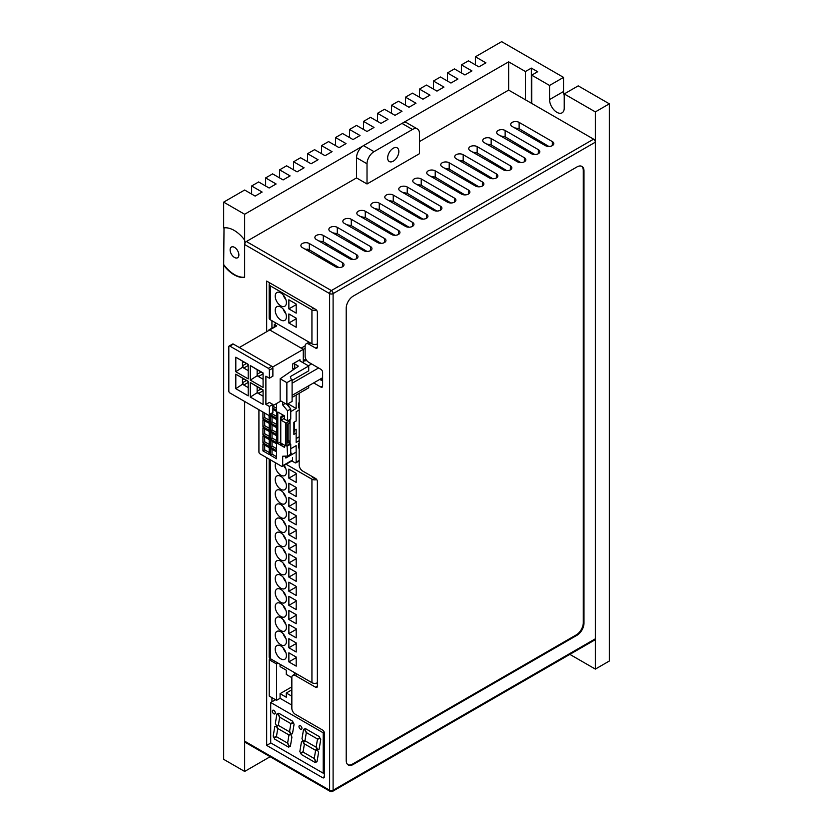 <?xml version="1.0" encoding="UTF-8"?>
<svg xmlns="http://www.w3.org/2000/svg" width="833" height="833" viewBox="0 0 833 833"><rect width="100%" height="100%" fill="white"/><g stroke="black" fill="none" stroke-linecap="round" stroke-linejoin="round"><path stroke-width="1.25" d="M224.015 227.888L223.661 265.165A27.197 15.702 -120 0 0 234.146 274.817A27.197 15.702 -120 0 0 244.642 277.285L244.642 244.538A2.468 1.427 -60 0 1 246.391 241.508L356.534 177.918L356.534 157.729A9.892 5.706 -60 0 1 363.521 145.619L401.985 123.409A9.892 5.706 -60 0 1 406.931 122.92L417.427 128.98A9.892 5.706 120 0 0 412.481 129.469L401.985 123.409M224.015 264.967A27.197 15.702 -120 0 0 234.5 274.619A27.197 15.702 -120 0 0 244.642 277.129M234.5 257.459A6.185 3.571 60 0 1 230.46 252.014A6.185 3.571 60 0 1 231.407 247.057A6.185 3.571 60 0 1 234.5 247.359A6.185 3.571 60 0 1 238.54 252.816A6.185 3.571 60 0 1 237.592 257.761A6.185 3.571 60 0 1 234.5 257.459M244.985 243.121L244.642 240.06A27.197 15.702 -120 0 0 223.661 227.94L223.661 202.138L244.642 214.258L508.64 61.84L508.64 90.099L593.606 139.153A2.468 1.427 60 0 1 595.356 142.183L595.356 638.807A2.468 1.427 60 0 1 594.845 639.942L332.596 791.35A2.468 1.427 -120 0 0 333.106 790.215L595.356 638.807M244.642 741.162L329.608 790.215A2.468 1.427 -60 0 0 330.118 791.35L245.152 742.297A2.468 1.427 -60 0 1 244.642 741.162L244.642 401.464L244.642 771.441L270.142 756.718M244.642 214.258L244.642 240.06M223.661 265.165L223.661 759.332L244.642 771.441M461.43 72.94L461.43 64.87L468.427 60.83L478.913 66.879L485.91 62.85L475.414 56.79L501.643 41.65L563.535 77.386L549.551 85.455L549.551 99.585A10.381 5.998 -120 0 0 554.08 110.039A10.381 5.998 -120 0 0 562.088 112.819A10.381 5.998 -120 0 0 564.233 108.071L564.233 93.931L595.356 111.903L595.356 669.097L609.34 661.017L609.34 103.823L595.356 111.903M447.446 81.02L447.446 72.94L454.443 68.9L464.929 74.96L471.926 70.92L461.43 64.87M433.462 89.089L433.462 81.02L440.449 76.98L450.945 83.04L457.931 79L447.446 72.94M419.468 97.169L419.468 89.089L426.465 85.049L436.961 91.109L443.947 87.069L433.462 81.02M405.484 105.239L405.484 97.169L412.481 93.129L422.966 99.189L429.963 95.149L419.468 89.089M391.5 113.319L391.5 105.239L398.497 101.199L408.982 107.259L415.979 103.219L405.484 97.169M377.516 121.389L377.516 113.319L384.502 109.279L394.998 115.339L401.985 111.299L391.5 105.239M363.521 129.469L363.521 121.389L370.518 117.349L381.014 123.409L388.001 119.369L377.516 113.319M349.537 137.539L349.537 129.469L356.534 125.429L367.02 131.489L374.017 127.449L363.521 121.389M335.553 145.619L335.553 137.539L342.55 133.509L353.036 139.559L360.033 135.519L349.537 129.469M321.569 153.689L321.569 145.619L328.556 141.579L339.052 147.639L346.039 143.599L335.553 137.539M307.575 161.769L307.575 153.689L314.572 149.659L325.068 155.709L332.055 151.668L321.569 145.619M293.591 169.838L293.591 161.769L300.588 157.729L311.073 163.789L318.071 159.749L307.575 153.689M279.607 177.918L279.607 169.838L286.604 165.809L297.089 171.858L304.087 167.818L293.591 161.769M265.623 185.988L265.623 177.918L272.61 173.878L283.105 179.938L290.092 175.898L279.607 169.838M251.628 194.068L251.628 185.988L262.124 192.048L255.127 196.088L244.642 190.028L223.661 202.138M265.623 177.918L276.108 183.978L269.111 188.008L258.626 181.958L251.628 185.988M508.64 61.84L525.425 71.523L531.36 68.098L537.66 71.732L531.714 75.157L549.551 85.455M569.855 654.374L595.356 669.097M531.714 75.157L531.714 103.427M525.425 99.793L525.425 71.523M564.233 93.931L578.217 85.861L609.34 103.823M531.36 103.219L531.36 68.098M563.535 77.386L563.535 91.515A10.381 5.998 -120 0 0 564.233 95.524M475.414 64.87L475.414 56.79M393.249 161.165A7.913 4.571 120 0 0 398.413 154.188A7.913 4.571 120 0 0 397.206 147.847A7.913 4.571 120 0 0 393.249 148.243A7.913 4.571 120 0 0 388.074 155.209A7.913 4.571 120 0 0 389.292 161.55A7.913 4.571 120 0 0 393.249 161.165M512.128 122.399A4.946 2.853 0 0 0 510.681 124.419A4.946 2.853 0 0 0 512.128 126.439L545.355 145.619A4.946 2.853 0 0 0 550.738 146.233A4.946 2.853 0 0 0 553.789 143.599A4.946 2.853 0 0 0 552.341 141.579L519.126 122.399A4.946 2.853 0 0 0 512.128 122.399M498.144 130.479A4.946 2.853 0 0 0 496.697 132.499A4.946 2.853 0 0 0 498.144 134.519L531.36 153.689A4.946 2.853 0 0 0 536.754 154.313A4.946 2.853 0 0 0 539.805 151.668A4.946 2.853 0 0 0 538.357 149.659L505.142 130.479A4.946 2.853 0 0 0 498.144 130.479M484.16 138.549A4.946 2.853 0 0 0 482.713 140.569A4.946 2.853 0 0 0 484.16 142.589L517.376 161.769A4.946 2.853 0 0 0 522.77 162.383A4.946 2.853 0 0 0 525.821 159.749A4.946 2.853 0 0 0 524.374 157.729L491.158 138.549A4.946 2.853 0 0 0 484.16 138.549M470.176 146.629A4.946 2.853 0 0 0 468.729 148.649A4.946 2.853 0 0 0 470.176 150.669L503.392 169.838A4.946 2.853 0 0 0 508.776 170.463A4.946 2.853 0 0 0 511.837 167.829A4.946 2.853 0 0 0 510.39 165.809L477.163 146.629A4.946 2.853 0 0 0 470.176 146.629M456.182 154.699A4.946 2.853 0 0 0 454.735 156.719A4.946 2.853 0 0 0 456.182 158.739L489.408 177.918A4.946 2.853 0 0 0 494.792 178.533A4.946 2.853 0 0 0 497.842 175.898A4.946 2.853 0 0 0 496.395 173.878L463.179 154.699A4.946 2.853 0 0 0 456.182 154.699M442.198 162.779A4.946 2.853 0 0 0 440.751 164.799A4.946 2.853 0 0 0 442.198 166.819L475.414 185.988A4.946 2.853 0 0 0 480.808 186.613A4.946 2.853 0 0 0 483.858 183.978A4.946 2.853 0 0 0 482.411 181.958L449.195 162.779A4.946 2.853 0 0 0 442.198 162.779M428.214 170.848A4.946 2.853 0 0 0 426.767 172.868A4.946 2.853 0 0 0 428.214 174.888L461.43 194.068A4.946 2.853 0 0 0 466.824 194.683A4.946 2.853 0 0 0 469.874 192.048A4.946 2.853 0 0 0 468.427 190.028L435.211 170.848A4.946 2.853 0 0 0 428.214 170.848M414.23 178.928A4.946 2.853 0 0 0 412.783 180.948A4.946 2.853 0 0 0 414.23 182.968L447.446 202.138A4.946 2.853 0 0 0 452.829 202.763A4.946 2.853 0 0 0 455.89 200.128A4.946 2.853 0 0 0 454.443 198.108L421.217 178.928A4.946 2.853 0 0 0 414.23 178.928M400.236 186.998A4.946 2.853 0 0 0 398.788 189.018A4.946 2.853 0 0 0 400.236 191.038L433.462 210.218A4.946 2.853 0 0 0 438.845 210.832A4.946 2.853 0 0 0 441.896 208.198A4.946 2.853 0 0 0 440.449 206.178L407.233 186.998A4.946 2.853 0 0 0 400.236 186.998M386.252 195.078A4.946 2.853 0 0 0 384.804 197.098A4.946 2.853 0 0 0 386.252 199.118L419.468 218.298A4.946 2.853 0 0 0 424.861 218.912A4.946 2.853 0 0 0 427.912 216.278A4.946 2.853 0 0 0 426.465 214.258L393.249 195.078A4.946 2.853 0 0 0 386.252 195.078M372.268 203.148A4.946 2.853 0 0 0 370.82 205.168A4.946 2.853 0 0 0 372.268 207.188L405.484 226.368A4.946 2.853 0 0 0 410.877 226.982A4.946 2.853 0 0 0 413.928 224.348A4.946 2.853 0 0 0 412.481 222.328L379.265 203.148A4.946 2.853 0 0 0 372.268 203.148M358.284 211.228A4.946 2.853 0 0 0 356.836 213.248A4.946 2.853 0 0 0 358.284 215.268L391.5 234.448A4.946 2.853 0 0 0 396.883 235.062A4.946 2.853 0 0 0 399.944 232.428A4.946 2.853 0 0 0 398.497 230.408L365.271 211.228A4.946 2.853 0 0 0 358.284 211.228M344.289 219.298A4.946 2.853 0 0 0 342.842 221.318A4.946 2.853 0 0 0 344.289 223.338L377.516 242.518A4.946 2.853 0 0 0 382.899 243.132A4.946 2.853 0 0 0 385.95 240.498A4.946 2.853 0 0 0 384.502 238.477L351.287 219.298A4.946 2.853 0 0 0 344.289 219.298M330.305 227.378A4.946 2.853 0 0 0 328.858 229.398A4.946 2.853 0 0 0 330.305 231.418L363.521 250.598A4.946 2.853 0 0 0 368.915 251.212A4.946 2.853 0 0 0 371.966 248.578A4.946 2.853 0 0 0 370.518 246.558L337.303 227.378A4.946 2.853 0 0 0 330.305 227.378M302.337 243.528A4.946 2.853 0 0 0 300.89 245.548A4.946 2.853 0 0 0 302.337 247.568L335.553 266.747A4.946 2.853 0 0 0 340.936 267.362A4.946 2.853 0 0 0 343.998 264.727A4.946 2.853 0 0 0 342.55 262.707L309.324 243.528A4.946 2.853 0 0 0 302.337 243.528M316.321 235.447A4.946 2.853 0 0 0 314.874 237.467A4.946 2.853 0 0 0 316.321 239.488L349.537 258.667A4.946 2.853 0 0 0 354.931 259.292A4.946 2.853 0 0 0 357.982 256.647A4.946 2.853 0 0 0 356.534 254.627L323.319 235.447A4.946 2.853 0 0 0 316.321 235.447M347.923 764.746A9.892 5.706 120 0 0 352.515 764.08L576.301 634.871A9.892 5.706 120 0 0 583.287 622.761L583.985 623.167L583.985 170.952L583.287 170.546A9.892 5.706 120 0 0 581.58 166.246M583.985 623.167A9.892 5.706 -60 0 1 576.998 635.277L576.301 634.871M352.515 764.08L353.213 764.475L576.998 635.277M353.213 764.475A9.892 5.706 -60 0 1 348.267 764.965A9.892 5.706 -60 0 1 346.216 760.446L346.216 308.231A9.892 5.706 -60 0 1 353.213 296.121L576.998 166.912A9.892 5.706 -60 0 1 581.944 166.423A9.892 5.706 -60 0 1 583.985 170.952M419.468 141.579L508.64 90.099M417.427 128.98A9.892 5.706 120 0 1 419.468 133.509L419.468 153.689L367.02 183.978L356.534 177.918M317.373 686.246A2.468 1.427 60 0 1 316.863 687.381A2.468 1.427 60 0 1 315.624 687.256L317.373 686.246L317.373 481.547A2.468 1.427 60 0 0 315.624 478.517L302.681 471.051A4.946 2.853 -120 0 1 299.182 464.991L299.182 393.291M297.454 674.334L295.34 675.553L315.624 687.256M295.34 675.553A4.946 2.853 -120 0 0 292.872 675.303A4.946 2.853 -120 0 0 291.842 677.573L291.842 708.258A4.946 2.853 -120 0 0 295.34 714.308L322.61 730.062A2.468 1.427 60 0 1 324.36 733.082L324.36 776.689A2.468 1.427 60 0 1 323.85 777.824A2.468 1.427 60 0 1 322.61 777.699L324.36 776.689M266.664 457.681L266.664 745.4L322.61 777.699M317.373 347.09A2.468 1.427 60 0 1 316.863 348.225A2.468 1.427 60 0 1 315.624 348.1L317.373 347.09L317.373 312.365A2.468 1.427 60 0 0 315.624 309.345L266.664 281.075L266.664 331.721M310.501 342.988L308.626 344.06L315.624 348.1M308.626 344.06A4.946 2.853 -120 0 0 306.159 343.821A4.946 2.853 -120 0 0 305.128 346.08L305.128 356.18A4.946 2.853 -120 0 0 308.626 362.23L320.872 369.3A2.468 1.427 60 0 1 322.61 372.33L322.61 386.054A2.468 1.427 60 0 1 322.1 387.189A2.468 1.427 60 0 1 320.872 387.064L322.61 386.054M313.677 382.909L320.872 387.064M305.024 389.927A2.468 1.427 60 0 1 304.618 390.417A2.468 1.427 60 0 1 303.993 390.521M514.607 127.865L519.126 128.698L548.832 146.452M500.623 135.946L505.142 136.779L534.848 154.532M486.639 144.015L491.158 144.859L520.864 162.602M472.655 152.095L477.163 152.928L506.87 170.682M458.66 160.165L463.179 161.008L492.886 178.751M444.676 168.245L449.195 169.078L478.902 186.831M430.692 176.315L435.211 177.158L464.918 194.901M416.708 184.395L421.217 185.228L450.924 202.981M402.714 192.475L407.233 193.308L436.94 211.051M388.73 200.545L393.249 201.378L422.956 219.131M374.746 208.625L379.265 209.458L408.972 227.201M360.762 216.695L365.271 217.528L394.977 235.281M346.767 224.775L351.287 225.608L380.993 243.351M332.784 232.844L337.303 233.677L367.009 251.431M304.816 248.994L309.324 249.827L339.031 267.58M318.8 240.924L323.319 241.757L353.025 259.5M322.61 380.993L319.757 379.4M271.933 701.792L271.933 697.638M271.933 328.181L271.933 320.715M363.521 145.619L374.017 151.668L412.481 129.469M367.02 183.978L367.02 163.789L356.534 157.729M374.017 151.668A9.892 5.706 120 0 0 367.02 163.789M583.287 622.761L583.287 170.546M270.871 742.974L266.664 745.4M294.684 368.79A1.479 0.854 -0 0 0 292.633 368.811L292.633 363.969L299.974 359.731L299.974 360.939A1.479 0.854 180 0 1 299.536 360.335A1.479 0.854 180 0 1 299.974 359.731M272.88 405.661L280.919 401.017M303.295 362.855L303.295 349.329L272.568 367.072M269.382 378.203L269.382 370.123A1.479 0.854 -120 0 0 268.33 368.311L229.866 346.101A1.479 0.854 -120 0 0 229.127 346.028L232.626 344.008A1.479 0.854 60 0 1 233.365 344.081L271.829 366.291A1.479 0.854 60 0 1 272.88 368.103L272.88 376.183L269.382 378.203L265.883 376.183L265.883 404.442L269.382 402.422L272.88 404.442L269.382 406.462L265.883 404.442M292.633 363.969A1.479 0.854 180 0 1 294.726 363.969L297.881 365.781A0.989 0.573 180 0 1 297.933 366.562L280.169 378.776L286.864 382.639L292.102 379.619L291.061 379.005L290.363 376.589L308.72 365.989L299.974 360.939M292.102 397.383L308.72 387.793L308.72 385.773M280.169 378.776L280.169 400.579L286.864 404.442L292.102 401.412L292.102 379.619M235.812 388.699L235.812 374.163L248.224 381.327L248.224 395.862L235.812 388.699L242.455 384.263L243.767 385.013L242.455 382.743L242.455 384.263M263.082 387.491L250.327 380.119L250.327 365.583L263.082 372.955L263.082 387.491M263.082 404.442L250.327 397.081L250.327 382.545L263.082 389.906L263.082 404.442M235.812 371.737L235.812 357.201L248.224 364.375L248.224 378.911L235.812 371.737L242.455 367.301L243.767 368.061L242.455 365.781L242.455 367.301M229.127 346.028A1.479 0.854 -120 0 0 228.815 346.705L228.815 391.125A1.479 0.854 -120 0 0 229.866 392.937L268.33 415.146A1.479 0.854 -120 0 0 269.069 415.219A1.479 0.854 -120 0 0 269.382 414.542L269.382 406.462M305.128 348.277L303.295 349.329L269.725 329.951L239.31 347.517M308.366 365.781L311.573 363.938M308.72 365.989L308.72 370.831L292.102 380.421M286.864 404.442L286.864 382.639M272.88 404.442L272.88 412.522A1.479 0.854 60 0 1 272.568 413.199L269.069 415.219M248.224 381.535L235.812 374.163M246.391 380.473L242.455 382.743L242.455 379.713L243.767 378.963L242.455 379.713L242.455 378.203M248.224 387.584L243.767 385.013L248.224 382.441M263.082 379.213L258.449 376.537L257.137 374.267L257.137 375.777L250.327 380.119M261.073 371.997L257.137 374.267L257.137 371.237L258.449 370.477L257.137 369.727L257.137 371.237L258.449 370.477L263.082 373.153M250.327 365.583L257.137 369.727M257.137 375.777L258.449 376.537L263.082 373.861M263.082 396.164L258.449 393.499L257.137 391.218L257.137 392.739L250.327 397.081M261.073 388.949L257.137 391.218L257.137 388.199L258.449 387.439L257.137 386.679L257.137 388.199L258.449 387.439L263.082 390.115M250.327 382.545L257.137 386.679M257.137 392.739L258.449 393.499L263.082 390.823M248.224 364.573L235.812 357.201M246.391 363.511L242.455 365.781L242.455 362.761L243.767 362.001L242.455 362.761L242.455 361.241M248.224 370.633L243.767 368.061L248.224 365.479M292.102 383.253L318.57 367.967M292.102 395.363L322.61 377.745M292.487 457.65L292.487 460.066A1.479 0.854 60 0 1 292.175 460.753L282.387 466.397A1.479 0.854 -120 0 1 281.648 466.324L259.969 453.808A1.479 0.854 60 0 1 258.917 451.996L258.917 409.711M269.226 447.654L269.226 454.516L262.936 450.882L262.936 444.02L269.226 447.654M270.277 448.258L276.577 451.892L276.577 458.754L270.277 455.12L270.277 448.258M269.226 439.574L269.226 446.446L262.936 442.812L262.936 435.94L269.226 439.574M270.277 440.188L276.577 443.822L276.577 450.684L270.277 447.05L270.277 440.188M269.226 431.504L269.226 438.366L262.936 434.732L262.936 427.87L269.226 431.504M270.277 432.108L276.577 435.742L276.577 442.604L270.277 438.97L270.277 432.108M269.226 423.424L269.226 430.297L262.936 426.663L262.936 419.79L269.226 423.424M270.277 424.028L276.577 427.662L276.577 434.534L270.277 430.9L270.277 424.028M269.028 415.24L269.226 422.216L262.936 418.582L262.936 412.033M270.277 415.959L276.577 419.593L276.577 426.454L270.277 422.82L270.277 415.959M272.88 409.378L276.577 411.512L276.577 418.385L270.277 414.522M276.577 403.526L276.577 410.305L272.88 408.17M282.387 466.397A1.479 0.854 -120 0 0 282.689 465.72L282.689 456.234L287.583 456.036L287.062 445.634M284.438 445.134L284.438 447.352L277.795 443.51L277.795 412.023L284.438 415.854L284.438 419.082L287.583 420.904L287.583 410.815L282.689 404.953L282.689 402.037M296.152 452.09L285.844 458.046L285.844 456.099M262.936 450.882L264.686 449.872L269.226 452.496M264.686 445.03L264.686 449.872M272.027 449.268L272.027 454.11L270.277 455.12M272.027 454.11L276.577 456.734M262.936 442.812L264.686 441.802L269.226 444.426M264.686 436.95L264.686 441.802M272.027 441.188L272.027 446.04L270.277 447.05M272.027 446.04L276.577 448.664M262.936 434.732L264.686 433.722L269.226 436.346M264.686 428.88L264.686 433.722M272.027 433.118L272.027 437.96L270.277 438.97M272.027 437.96L276.577 440.584M262.936 426.663L264.686 425.653L269.226 428.277M264.686 420.8L264.686 425.653M272.027 425.038L272.027 429.89L270.277 430.9M272.027 429.89L276.577 432.514M262.936 418.582L264.686 417.572L269.226 420.196M264.686 413.043L264.686 417.572M272.027 416.969L272.027 421.81L270.277 422.82M272.027 421.81L276.577 424.434M272.027 413.512L270.277 414.751M272.027 413.741L276.577 416.365M272.88 406.15L276.577 408.285M282.689 404.953L285.219 403.495M287.583 410.815L290.738 408.993L290.738 419.082L287.583 420.904M286.906 404.421L290.738 408.993L287.312 404.192M280.482 441.969L277.795 443.51M287.583 445.936L290.738 444.124L289.978 443.687M287.583 456.036L290.738 454.214L290.738 444.124M283.043 444.322L281.117 445.436L281.117 443.208L285.49 445.738A0.989 0.573 0 0 0 286.885 445.738L289.686 444.124A0.989 0.573 0 0 0 289.978 443.718L289.978 441.698A0.989 0.573 0 0 0 289.686 441.292L288.114 440.386M284.438 416.063L280.773 417.77A0.989 0.573 180 0 1 280.482 417.375L280.482 444.822A0.989 0.573 0 0 0 280.773 445.228L281.117 445.436M280.482 417.375A0.989 0.573 180 0 1 280.773 416.969L283.095 415.084M284.438 418.281L281.117 420.196L281.117 417.979M289.166 419.999L289.686 420.301A0.989 0.573 180 0 1 289.686 421.102L286.885 422.716A0.989 0.573 180 0 1 285.49 422.716L281.117 420.196M289.686 444.124L289.686 442.104L288.114 443.01L288.114 424.028L289.686 423.122A0.989 0.573 0 0 0 289.978 422.716L289.978 420.707M294.476 431.869L294.476 421.977M325.984 244.61A8.163 4.706 120 0 0 326.109 244.538A8.163 4.706 120 0 0 326.994 243.954M332.544 247.266A8.163 4.706 -60 0 1 331.753 247.797A8.163 4.706 -60 0 1 331.201 248.078M326.005 245.079A8.163 4.706 -60 0 1 326.047 243.392M309.709 250.056A2.468 1.427 -60 0 1 309.022 250.618A2.468 1.427 -60 0 1 307.971 250.816M307.627 250.618A2.468 1.427 -60 0 1 307.325 249.098M334.241 233.688A8.163 4.706 -60 0 1 335.834 234.063A8.163 4.706 -60 0 1 336.959 235.25M275.806 322.954L275.806 323.62M291.873 460.93L295.101 462.794A1.479 0.854 60 0 0 295.85 462.867A1.479 0.854 60 0 0 296.152 462.19L296.152 445.634L290.738 448.768M290.738 452.798L291.081 453.006A1.239 0.718 60 0 1 291.956 454.516M287.926 405.057L288.447 404.036L296.152 408.493L296.152 395.04M299.182 407.347L298.495 407.743L298.495 403.505L299.182 402.308M321.684 380.473L321.684 378.286M296.152 408.493L290.738 411.617M290.04 419.488L290.04 443.718M299.182 443.281L298.495 443.677L298.495 447.915L299.182 448.31M299.182 440.657L296.152 442.406L296.152 433.118L293.882 434.43L293.882 422.321L296.152 421.009L296.152 411.721L299.182 409.971M296.152 411.721L296.152 417.166M296.152 433.118L296.152 429.287L294.476 430.255M296.152 438.564L299.182 436.815M276.379 323.287L274.276 324.506L276.723 325.911A1.479 0.854 -120 0 0 275.983 325.838L268.986 329.878A1.479 0.854 60 0 1 269.725 329.951L301.202 348.121L305.138 345.851M268.684 330.555A1.479 0.854 60 0 1 268.986 329.878M274.276 324.506L274.276 325.713L275.234 326.265M303.295 360.637L305.898 359.138M306.794 360.574L303.295 361.095M299.411 725.637A2.103 1.218 -120 0 0 298.985 726.595A2.103 1.218 60 0 1 299.411 725.637A2.103 1.218 60 0 1 301.036 726.199A2.103 1.218 60 0 1 301.952 728.313A2.103 1.218 60 0 1 301.515 729.271A2.103 1.218 60 0 1 299.89 728.708A2.103 1.218 60 0 1 298.974 726.595A2.103 1.218 -120 0 0 299.901 728.708A2.103 1.218 -120 0 0 301.515 729.271M272.766 710.247A2.103 1.218 -120 0 0 272.339 711.215A2.103 1.218 60 0 1 272.766 710.247A2.103 1.218 60 0 1 274.39 710.82A2.103 1.218 60 0 1 275.306 712.933A2.103 1.218 60 0 1 274.869 713.891A2.103 1.218 60 0 1 273.245 713.329A2.103 1.218 60 0 1 272.329 711.215A2.103 1.218 -120 0 0 273.255 713.329A2.103 1.218 -120 0 0 274.869 713.891M324.36 772.545L323.225 773.201L323.225 732.821L324.235 732.249M275.525 699.72L270.704 702.5L270.704 742.88L323.225 773.201M323.225 732.821L270.704 702.5M303.337 752.23L314.02 758.394L315.946 762.164L315.145 762.476L301.421 754.552L300.744 753.24L303.337 752.23M318.57 752.459L317.019 761.747L316.217 762.06L314.28 758.29L315.592 750.46L317.477 750.023L318.57 752.459M304.326 744.515L303.108 751.793L300.526 752.803L299.849 751.481L301.452 741.932L303.004 741.568L304.326 744.515M316.238 747.263L317.279 749.585L315.155 750.075L304.337 743.827L303.295 741.505L305.419 741.016L316.238 747.263M319.122 749.159L317.571 749.513L316.248 746.576L317.467 739.298L320.049 738.288L320.726 739.6L319.122 749.159M303.556 729.344L304.357 729.031L306.294 732.79L304.982 740.62L303.097 741.058L302.004 738.632L303.556 729.344L302.004 738.632L303.097 741.058L304.982 740.62M319.154 736.528L319.83 737.851L317.238 738.861L306.554 732.686L304.628 728.927L305.43 728.604L319.154 736.528M276.691 736.841L287.375 743.015L289.301 746.785L288.499 747.097L274.775 739.173L274.109 737.861L276.691 736.841M291.925 737.07L290.373 746.358L289.572 746.68L287.645 742.911L288.957 735.081L290.842 734.644L291.925 737.07M277.681 729.125L276.462 736.403L273.88 737.413L273.203 736.101L274.807 726.553L276.369 726.189L277.681 729.125M289.592 731.884L290.634 734.196L288.51 734.685L277.691 728.438L276.65 726.126L278.774 725.637L289.592 731.884M292.477 733.769L290.925 734.133L289.603 731.197L290.821 723.919L293.403 722.898L294.08 724.221L292.477 733.769L290.925 734.133L289.603 731.197M276.91 713.964L277.722 713.642L279.649 717.411L278.337 725.241L276.452 725.678L275.359 723.252L276.91 713.964M292.508 721.149L293.185 722.461L290.602 723.471L279.909 717.307L277.983 713.537L278.784 713.225L292.508 721.149M300.755 753.24L301.421 754.552L315.145 762.476L315.946 762.164M315.603 750.46L314.28 758.29L316.217 762.06L317.019 761.747M301.452 741.932L299.849 751.481L300.526 752.803L303.108 751.793M315.155 750.075L317.279 749.575M303.295 741.505L304.337 743.827L315.166 750.064M319.122 749.148L317.571 749.513L316.248 746.576L317.467 739.298M317.238 738.861L319.83 737.851M304.628 728.927L306.554 732.686L317.248 738.861M274.109 737.851L274.775 739.173L288.499 747.097L289.301 746.785M288.957 735.081L287.645 742.911L289.572 746.67L290.373 746.358M274.807 726.553L273.203 736.101L273.88 737.413L276.462 736.403M276.65 726.126L277.691 728.438L288.52 734.685L290.634 734.196M290.821 723.908L289.603 731.187M276.92 713.954L275.359 723.252L276.452 725.678L278.337 725.241M277.993 713.537L279.919 717.307L290.602 723.471L293.185 722.461M280.825 305.867A7.913 4.571 60 0 1 275.65 298.891A7.913 4.571 60 0 1 276.868 292.55A7.913 4.571 60 0 1 280.825 292.945A7.913 4.571 60 0 1 285.99 299.911A7.913 4.571 60 0 1 284.782 306.252A7.913 4.571 60 0 1 280.825 305.867M280.825 319.997A7.913 4.571 60 0 1 275.65 313.021A7.913 4.571 60 0 1 276.868 306.679A7.913 4.571 60 0 1 280.825 307.075A7.913 4.571 60 0 1 285.99 314.051A7.913 4.571 60 0 1 284.782 320.382A7.913 4.571 60 0 1 280.825 319.997M312.271 307.408A2.468 1.427 0 0 0 312.271 307.481A2.468 1.427 0 0 0 314.864 308.908M316.634 310.293A3.957 2.28 180 0 1 311.938 309.897L270.329 285.875A3.957 2.28 180 0 1 269.174 284.261A3.957 2.28 180 0 1 269.902 282.939M317.238 256.168A3.957 2.28 180 0 1 320.684 256.803L330.201 262.301M296.204 304.045L296.204 313.135L288.864 308.887L288.864 299.807L296.204 304.045M296.204 318.175L296.204 327.265L288.864 323.027L288.864 313.937L296.204 318.175M270.329 285.875L270.329 319.789L311.938 343.821A3.957 2.28 0 0 0 317.373 343.904M288.864 308.887L296.204 304.649M288.864 323.027L296.204 318.779M270.329 319.789A3.957 2.28 180 0 1 269.174 318.175L269.174 284.261M270.715 658.893L269.236 659.746L269.236 696.086L276.577 700.324L280.075 698.304L291.842 705.103M269.236 659.746L276.577 663.984L276.577 700.324M276.577 663.984L278.055 663.13M294.757 674.209L294.757 672.772M280.075 698.304L280.075 693.66L286.302 697.252L286.302 693.014L291.842 696.221M280.075 664.297L280.075 666.608L286.302 670.201L286.302 674.438L291.842 677.645M291.54 687.038L280.075 693.66M291.842 690.161L291.54 677.468M286.302 693.014L291.54 689.984M315.061 478.194A2.468 1.427 180 0 1 312.989 477.788A2.468 1.427 180 0 1 312.271 476.778A2.468 1.427 180 0 1 312.292 476.591M280.825 658.872A7.913 4.571 60 0 1 275.65 651.895A7.913 4.571 60 0 1 276.868 645.554A7.913 4.571 60 0 1 280.825 645.95A7.913 4.571 60 0 1 285.99 652.926A7.913 4.571 60 0 1 284.782 659.267A7.913 4.571 60 0 1 280.825 658.872M280.825 644.742A7.913 4.571 60 0 1 275.65 637.766A7.913 4.571 60 0 1 276.868 631.424A7.913 4.571 60 0 1 280.825 631.82A7.913 4.571 60 0 1 285.99 638.786A7.913 4.571 60 0 1 284.782 645.127A7.913 4.571 60 0 1 280.825 644.742M280.825 630.612A7.913 4.571 60 0 1 275.65 623.636A7.913 4.571 60 0 1 276.868 617.295A7.913 4.571 60 0 1 280.825 617.69A7.913 4.571 60 0 1 285.99 624.656A7.913 4.571 60 0 1 284.782 630.998A7.913 4.571 60 0 1 280.825 630.612M280.825 616.472A7.913 4.571 60 0 1 275.65 609.506A7.913 4.571 60 0 1 276.868 603.165A7.913 4.571 60 0 1 280.825 603.55A7.913 4.571 60 0 1 285.99 610.527A7.913 4.571 60 0 1 284.782 616.868A7.913 4.571 60 0 1 280.825 616.472M280.825 602.342A7.913 4.571 60 0 1 275.65 595.376A7.913 4.571 60 0 1 276.868 589.035A7.913 4.571 60 0 1 280.825 589.42A7.913 4.571 60 0 1 285.99 596.397A7.913 4.571 60 0 1 284.782 602.738A7.913 4.571 60 0 1 280.825 602.342M280.825 588.213A7.913 4.571 60 0 1 275.65 581.236A7.913 4.571 60 0 1 276.868 574.905A7.913 4.571 60 0 1 280.825 575.291A7.913 4.571 60 0 1 285.99 582.267A7.913 4.571 60 0 1 284.782 588.608A7.913 4.571 60 0 1 280.825 588.213M280.825 574.083A7.913 4.571 60 0 1 275.65 567.106A7.913 4.571 60 0 1 276.868 560.765A7.913 4.571 60 0 1 280.825 561.161A7.913 4.571 60 0 1 285.99 568.137A7.913 4.571 60 0 1 284.782 574.468A7.913 4.571 60 0 1 280.825 574.083M280.825 545.813A7.913 4.571 60 0 1 275.65 538.847A7.913 4.571 60 0 1 276.868 532.506A7.913 4.571 60 0 1 280.825 532.901A7.913 4.571 60 0 1 285.99 539.867A7.913 4.571 60 0 1 284.782 546.209A7.913 4.571 60 0 1 280.825 545.813M280.825 531.683A7.913 4.571 60 0 1 275.65 524.717A7.913 4.571 60 0 1 276.868 518.376A7.913 4.571 60 0 1 280.825 518.761A7.913 4.571 60 0 1 285.99 525.738A7.913 4.571 60 0 1 284.782 532.079A7.913 4.571 60 0 1 280.825 531.683M280.825 517.553A7.913 4.571 60 0 1 275.65 510.587A7.913 4.571 60 0 1 276.868 504.246A7.913 4.571 60 0 1 280.825 504.631A7.913 4.571 60 0 1 285.99 511.608A7.913 4.571 60 0 1 284.782 517.949A7.913 4.571 60 0 1 280.825 517.553M280.825 503.424A7.913 4.571 60 0 1 275.65 496.447A7.913 4.571 60 0 1 276.868 490.106A7.913 4.571 60 0 1 280.825 490.502A7.913 4.571 60 0 1 285.99 497.478A7.913 4.571 60 0 1 284.782 503.819A7.913 4.571 60 0 1 280.825 503.424M280.825 489.294A7.913 4.571 60 0 1 275.65 482.317A7.913 4.571 60 0 1 276.868 475.976A7.913 4.571 60 0 1 280.825 476.372A7.913 4.571 60 0 1 285.99 483.338A7.913 4.571 60 0 1 284.782 489.679A7.913 4.571 60 0 1 280.825 489.294M284.126 465.397A7.913 4.571 60 0 1 284.782 475.549A7.913 4.571 60 0 1 280.825 475.164A7.913 4.571 60 0 1 275.796 462.95M280.825 559.953A7.913 4.571 60 0 1 275.65 552.977A7.913 4.571 60 0 1 276.868 546.635A7.913 4.571 60 0 1 280.825 547.031A7.913 4.571 60 0 1 285.99 553.997A7.913 4.571 60 0 1 284.782 560.338A7.913 4.571 60 0 1 280.825 559.953M286.083 464.262L311.938 479.194A3.957 2.28 0 0 0 316.696 479.569M317.373 682.779A3.957 2.28 180 0 1 311.938 682.696L270.329 658.664A3.957 2.28 0 0 1 269.174 657.05L269.174 459.129M288.864 661.902L288.864 652.812L296.204 657.05L296.204 666.14L288.864 661.902L296.204 657.664M288.864 647.772L288.864 638.682L296.204 642.92L296.204 652.01L288.864 647.772L296.204 643.524M288.864 633.632L288.864 624.552L296.204 628.79L296.204 637.87L288.864 633.632L296.204 629.394M288.864 619.502L288.864 610.422L296.204 614.66L296.204 623.74L288.864 619.502L296.204 615.264M288.864 605.372L288.864 596.293L296.204 600.531L296.204 609.61L288.864 605.372L296.204 601.134M288.864 591.243L288.864 582.152L296.204 586.39L296.204 595.48L288.864 591.243L296.204 587.005M288.864 577.113L288.864 568.023L296.204 572.261L296.204 581.351L288.864 577.113L296.204 572.865M288.864 548.843L288.864 539.763L296.204 544.001L296.204 553.081L288.864 548.843L296.204 544.605M288.864 534.713L288.864 525.633L296.204 529.871L296.204 538.951L288.864 534.713L296.204 530.475M288.864 520.583L288.864 511.493L296.204 515.742L296.204 524.821L288.864 520.583L296.204 516.345M288.864 506.454L288.864 497.363L296.204 501.601L296.204 510.691L288.864 506.454L296.204 502.216M288.864 492.324L288.864 483.234L296.204 487.472L296.204 496.562L288.864 492.324L296.204 488.076M288.864 478.184L288.864 469.104L296.204 473.342L296.204 482.432L288.864 478.184L296.204 473.946M288.864 562.973L288.864 553.893L296.204 558.131L296.204 567.221L288.864 562.973L296.204 558.735M563.535 91.515L549.551 99.585M595.356 142.183L333.106 293.591L333.106 790.215A2.468 1.427 180 0 1 329.608 790.215L329.608 293.591L244.642 244.538M246.391 241.508L331.357 290.561L593.606 139.153M356.534 258.667L356.534 254.627M323.319 241.757L323.319 235.447M342.55 266.747L342.55 262.707M309.324 249.827L309.324 243.528M370.518 250.598L370.518 246.558M337.303 233.677L337.303 227.378M384.502 242.518L384.502 238.477M351.287 225.608L351.287 219.298M398.497 234.448L398.497 230.408M365.271 217.528L365.271 211.228M412.481 226.368L412.481 222.328M379.265 209.458L379.265 203.148M426.465 218.298L426.465 214.258M393.249 201.378L393.249 195.078M440.449 210.218L440.449 206.178M407.233 193.308L407.233 186.998M454.443 202.138L454.443 198.108M421.217 185.228L421.217 178.928M468.427 194.068L468.427 190.028M435.211 177.158L435.211 170.848M482.411 185.988L482.411 181.958M449.195 169.078L449.195 162.779M496.395 177.918L496.395 173.878M463.179 161.008L463.179 154.699M510.39 169.838L510.39 165.809M477.163 152.928L477.163 146.629M524.374 161.769L524.374 157.729M491.158 144.859L491.158 138.549M538.357 153.689L538.357 149.659M505.142 136.779L505.142 130.479M552.341 145.619L552.341 141.579M519.126 128.698L519.126 122.399M331.357 290.561A2.468 1.427 120 0 0 329.608 293.591A2.468 1.427 180 0 0 333.106 293.591A2.468 1.427 -120 0 0 331.357 290.561M294.726 363.969L294.726 368.759M297.881 366.593L297.881 365.781M229.866 346.101L233.365 344.081M268.33 368.311L271.829 366.291M269.382 370.123L272.88 368.103M269.382 414.542L272.88 412.522M292.487 460.066L282.689 465.72M289.686 423.122L289.686 421.102M280.773 445.228L280.773 417.77M286.885 422.716L286.885 445.738M285.49 445.738L285.49 422.716M296.152 462.19L299.182 460.441M299.182 406.129L298.495 406.535M276.723 325.911L269.725 329.951M283.22 294.955A7.913 4.571 -120 0 0 285.875 299.547M283.22 309.085A7.913 4.571 -120 0 0 285.875 313.677M311.938 343.821L311.938 309.897M283.22 647.959A7.913 4.571 -120 0 0 285.875 652.551M283.22 633.83A7.913 4.571 -120 0 0 285.875 638.422M283.22 619.7A7.913 4.571 -120 0 0 285.875 624.292M283.22 605.57A7.913 4.571 -120 0 0 285.875 610.162M283.22 591.44A7.913 4.571 -120 0 0 285.875 596.022M283.22 577.3A7.913 4.571 -120 0 0 285.875 581.892M283.22 563.17A7.913 4.571 -120 0 0 285.875 567.762M283.22 534.911A7.913 4.571 -120 0 0 285.875 539.503M283.22 520.781A7.913 4.571 -120 0 0 285.875 525.373M283.22 506.651A7.913 4.571 -120 0 0 285.875 511.233M283.22 492.511A7.913 4.571 -120 0 0 285.875 497.103M283.22 478.381A7.913 4.571 -120 0 0 285.875 482.973M283.761 465.605A7.913 4.571 -120 0 0 285.875 468.844M283.22 549.041A7.913 4.571 -120 0 0 285.875 553.633M311.938 479.194L311.938 682.696M270.329 459.795L270.329 658.664M330.118 791.35A2.468 2.468 0 0 0 332.596 791.35M296.007 673.491L292.872 675.303M309.053 342.144L306.159 343.821M299.182 460.941L295.85 462.867M298.495 443.927L299.182 443.531"/></g></svg>
